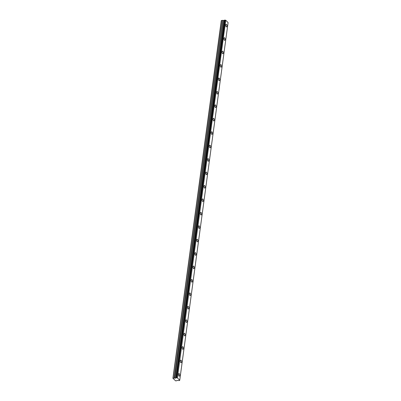 <?xml version="1.0" encoding="UTF-8"?>
<svg xmlns="http://www.w3.org/2000/svg" width="401" height="401" viewBox="0 0 401 401"><rect width="100%" height="100%" fill="white"/><g stroke="black" fill="none" stroke-linecap="round" stroke-linejoin="round"><path stroke-width="0.6" d="M226.931 26.19A1.318 0.591 83.6 0 0 226.199 24.296A1.318 0.591 83.6 0 0 225.763 25.022A1.318 0.591 83.6 0 0 226.495 26.917A1.318 0.591 83.6 0 0 226.931 26.19M179.708 375.456A1.318 0.591 83.6 0 0 178.976 373.562A1.318 0.591 83.6 0 0 178.54 374.288A1.318 0.591 83.6 0 0 179.272 376.183A1.318 0.591 83.6 0 0 179.708 375.456M181.523 362.023A1.318 0.591 83.6 0 0 180.791 360.128A1.318 0.591 83.6 0 0 180.355 360.855A1.318 0.591 83.6 0 0 181.087 362.75A1.318 0.591 83.6 0 0 181.523 362.023M183.342 348.589A1.318 0.591 83.6 0 0 182.61 346.695A1.318 0.591 83.6 0 0 182.169 347.421A1.318 0.591 83.6 0 0 182.906 349.316A1.318 0.591 83.6 0 0 183.342 348.589M185.157 335.156A1.318 0.591 83.6 0 0 184.425 333.261A1.318 0.591 83.6 0 0 183.989 333.988A1.318 0.591 83.6 0 0 184.721 335.883A1.318 0.591 83.6 0 0 185.157 335.156M186.971 321.722A1.318 0.591 83.6 0 0 186.239 319.828A1.318 0.591 83.6 0 0 185.803 320.554A1.318 0.591 83.6 0 0 186.535 322.449A1.318 0.591 83.6 0 0 186.971 321.722M188.791 308.289A1.318 0.591 83.6 0 0 188.059 306.394A1.318 0.591 83.6 0 0 187.618 307.121A1.318 0.591 83.6 0 0 188.355 309.016A1.318 0.591 83.6 0 0 188.791 308.289M190.605 294.855A1.318 0.591 83.6 0 0 189.874 292.961A1.318 0.591 83.6 0 0 189.437 293.687A1.318 0.591 83.6 0 0 190.169 295.582A1.318 0.591 83.6 0 0 190.605 294.855M192.42 281.422A1.318 0.591 83.6 0 0 191.688 279.527A1.318 0.591 83.6 0 0 191.252 280.254A1.318 0.591 83.6 0 0 191.984 282.149A1.318 0.591 83.6 0 0 192.42 281.422M194.239 267.988A1.318 0.591 83.6 0 0 193.508 266.094A1.318 0.591 83.6 0 0 193.066 266.82A1.318 0.591 83.6 0 0 193.803 268.715A1.318 0.591 83.6 0 0 194.239 267.988M196.054 254.555A1.318 0.591 83.6 0 0 195.322 252.66A1.318 0.591 83.6 0 0 194.886 253.387A1.318 0.591 83.6 0 0 195.618 255.282A1.318 0.591 83.6 0 0 196.054 254.555M197.873 241.121A1.318 0.591 83.6 0 0 197.137 239.227A1.318 0.591 83.6 0 0 196.701 239.953A1.318 0.591 83.6 0 0 197.432 241.848A1.318 0.591 83.6 0 0 197.873 241.121M199.688 227.688A1.318 0.591 83.6 0 0 198.956 225.793A1.318 0.591 83.6 0 0 198.515 226.52A1.318 0.591 83.6 0 0 199.252 228.415A1.318 0.591 83.6 0 0 199.688 227.688M201.502 214.259A1.318 0.591 83.6 0 0 200.771 212.365A1.318 0.591 83.6 0 0 200.335 213.091A1.318 0.591 83.6 0 0 201.066 214.986A1.318 0.591 83.6 0 0 201.502 214.259M203.322 200.826A1.318 0.591 83.6 0 0 202.585 198.931A1.318 0.591 83.6 0 0 202.149 199.658A1.318 0.591 83.6 0 0 202.881 201.553A1.318 0.591 83.6 0 0 203.322 200.826M205.137 187.392A1.318 0.591 83.6 0 0 204.405 185.498A1.318 0.591 83.6 0 0 203.964 186.224A1.318 0.591 83.6 0 0 204.7 188.119A1.318 0.591 83.6 0 0 205.137 187.392M206.951 173.959A1.318 0.591 83.6 0 0 206.219 172.064A1.318 0.591 83.6 0 0 205.783 172.791A1.318 0.591 83.6 0 0 206.515 174.686A1.318 0.591 83.6 0 0 206.951 173.959M208.771 160.525A1.318 0.591 83.6 0 0 208.034 158.631A1.318 0.591 83.6 0 0 207.598 159.357A1.318 0.591 83.6 0 0 208.33 161.252A1.318 0.591 83.6 0 0 208.771 160.525M210.585 147.092A1.318 0.591 83.6 0 0 209.853 145.197A1.318 0.591 83.6 0 0 209.417 145.924A1.318 0.591 83.6 0 0 210.149 147.819A1.318 0.591 83.6 0 0 210.585 147.092M212.4 133.658A1.318 0.591 83.6 0 0 211.668 131.764A1.318 0.591 83.6 0 0 211.232 132.49A1.318 0.591 83.6 0 0 211.964 134.385A1.318 0.591 83.6 0 0 212.4 133.658M214.219 120.225A1.318 0.591 83.6 0 0 213.482 118.33A1.318 0.591 83.6 0 0 213.046 119.057A1.318 0.591 83.6 0 0 213.778 120.952A1.318 0.591 83.6 0 0 214.219 120.225M216.034 106.791A1.318 0.591 83.6 0 0 215.302 104.897A1.318 0.591 83.6 0 0 214.866 105.623A1.318 0.591 83.6 0 0 215.598 107.518A1.318 0.591 83.6 0 0 216.034 106.791M217.848 93.358A1.318 0.591 83.6 0 0 217.116 91.463A1.318 0.591 83.6 0 0 216.68 92.19A1.318 0.591 83.6 0 0 217.412 94.085A1.318 0.591 83.6 0 0 217.848 93.358M219.668 79.924A1.318 0.591 83.6 0 0 218.931 78.03A1.318 0.591 83.6 0 0 218.495 78.756A1.318 0.591 83.6 0 0 219.227 80.651A1.318 0.591 83.6 0 0 219.668 79.924M221.482 66.491A1.318 0.591 83.6 0 0 220.75 64.596A1.318 0.591 83.6 0 0 220.314 65.323A1.318 0.591 83.6 0 0 221.046 67.218A1.318 0.591 83.6 0 0 221.482 66.491M223.297 53.057A1.318 0.591 83.6 0 0 222.565 51.163A1.318 0.591 83.6 0 0 222.129 51.889A1.318 0.591 83.6 0 0 222.861 53.784A1.318 0.591 83.6 0 0 223.297 53.057M225.116 39.624A1.318 0.591 83.6 0 0 224.38 37.729A1.318 0.591 83.6 0 0 223.943 38.456A1.318 0.591 83.6 0 0 224.675 40.351A1.318 0.591 83.6 0 0 225.116 39.624M228.084 22.606L179.733 380.253L177.382 377.897L225.743 20.24L228.084 22.581L179.728 380.238L179.463 380.544L177.157 380.479L175.874 380.95L175.026 380.318M222.385 20.371L224.204 20.436L175.844 378.093L174.029 378.028L222.244 20.361L221.267 20.606L172.911 378.268L175.031 380.308M225.743 20.24L224.465 20.12L176.119 377.767L224.5 20.105M224.204 20.436L175.904 378.038L224.239 20.391M225.673 20.22L177.382 377.897M177.317 377.882L176.691 377.727L225.051 20.065M224.981 20.05L176.691 377.727M176.62 377.707L176.144 377.762M175.904 378.038L224.465 20.12M222.244 20.361L174.029 378.028M173.884 378.018L172.911 378.268M221.392 20.456L173.037 378.113M224.109 20.471L175.753 378.133M223.116 20.556L174.761 378.218M174.901 378.228L223.262 20.571"/></g></svg>
